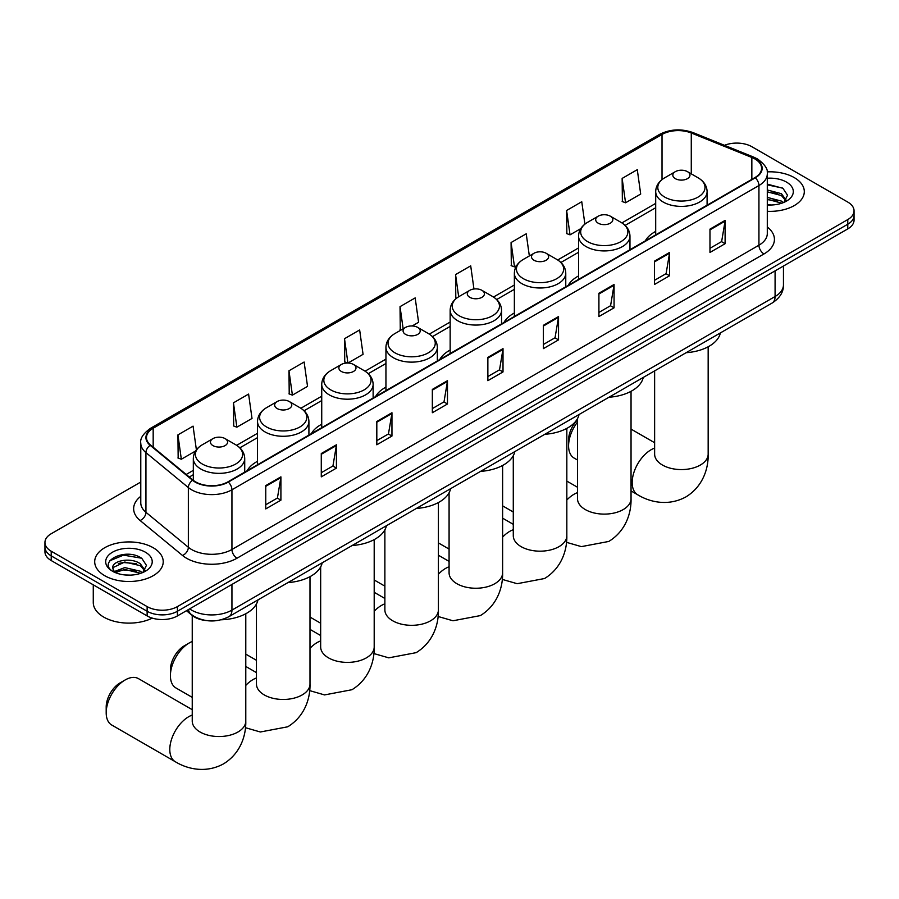 <?xml version="1.0" encoding="UTF-8"?>
<svg xmlns="http://www.w3.org/2000/svg" width="899" height="899" viewBox="0 0 899 899"><rect width="100%" height="100%" fill="white"/><g stroke="black" fill="none" stroke-linecap="round" stroke-linejoin="round"><path stroke-width="1.35" d="M257.519 461.288A37.837 21.846 0 0 0 247.135 470.761M321.73 424.216A37.837 21.846 0 0 0 311.346 433.689M385.941 387.143A37.837 21.846 0 0 0 375.557 396.616M450.152 350.071A37.837 21.846 0 0 0 439.757 359.544M514.363 312.998A37.837 21.846 0 0 0 503.968 322.471M578.563 275.937A37.837 21.846 0 0 0 568.179 285.399M655.697 231.403A37.837 21.846 0 0 0 645.313 240.876M205.736 620.49A21.419 12.361 180 0 1 192.195 615.433L186.453 610.702M140.783 482.033L51.221 533.736A21.419 12.361 0 0 0 44.95 542.479L44.95 551.806A21.419 12.361 0 0 0 51.221 560.549L147.133 615.927A21.419 12.361 0 0 0 177.418 615.927L847.779 228.897A21.419 12.361 0 0 0 854.05 220.154L854.05 215.49A21.419 12.361 0 0 1 847.779 224.233A21.419 12.361 0 0 0 854.05 215.49L854.05 210.827A21.419 12.361 0 0 0 847.779 202.084L751.867 146.706A21.419 12.361 0 0 0 724.482 145.312M44.95 542.479A21.419 12.361 0 0 0 51.221 551.222L147.133 606.6A21.419 12.361 0 0 0 177.418 606.6L177.418 611.264L847.779 224.233L177.418 611.264A21.419 12.361 0 0 1 147.133 611.264A21.419 12.361 0 0 0 177.418 611.264L177.418 615.927M51.221 551.222L51.221 555.885L147.133 611.264L51.221 555.885A21.419 12.361 0 0 1 44.95 547.143A21.419 12.361 0 0 0 51.221 555.885L51.221 560.549M794.266 177.609A34.263 19.778 0 0 0 767.162 171.878A34.263 19.778 0 0 1 794.266 177.609A34.263 19.778 0 0 1 804.302 191.588A34.263 19.778 0 0 0 794.266 177.609M153.19 547.727A34.263 19.778 0 0 0 115.847 543.434A34.263 19.778 0 0 0 94.698 561.718A34.263 19.778 0 0 0 104.734 575.708A34.263 19.778 0 0 0 142.076 579.99A34.263 19.778 0 0 0 163.225 561.718A34.263 19.778 0 0 0 153.19 547.727A34.263 19.778 0 0 0 115.847 543.434A34.263 19.778 0 0 0 94.698 561.718A34.263 19.778 0 0 0 104.734 575.708A34.263 19.778 0 0 0 142.076 579.99A34.263 19.778 0 0 0 163.225 561.718A34.263 19.778 0 0 0 153.19 547.727M754.902 158.954A22.846 13.193 180 0 1 761.588 168.282A22.846 13.193 180 0 1 754.902 177.597L227.897 481.864A22.846 13.193 180 0 1 193.038 480.1L150.627 445.129A22.846 13.193 180 0 1 146.492 437.566A22.846 13.193 180 0 1 153.178 428.239L662.024 134.468A22.846 13.193 180 0 1 691.275 132.985L751.845 157.471A22.846 13.193 180 0 1 754.902 158.954M755.295 158.718A23.419 13.519 0 0 0 752.171 157.201L691.612 132.715A23.419 13.519 0 0 0 661.619 134.232L152.774 428.014A23.419 13.519 0 0 0 150.155 445.32L192.566 480.291A23.419 13.519 0 0 0 228.301 482.1L755.295 177.833A23.419 13.519 0 0 0 755.295 158.718M265.756 485.595L265.756 508.913L280.904 500.17L280.904 476.852L265.756 485.595M265.756 504.766L277.42 498.035L280.836 477.627A5.709 3.293 -120 0 0 280.904 476.852M277.319 498.102L280.904 500.17M321.28 453.534L321.28 476.852L336.428 468.109L336.428 444.791L321.28 453.534M321.28 472.717L332.945 465.974L336.361 445.567A5.709 3.293 -120 0 0 336.428 444.791M332.844 466.042L336.428 468.109M376.816 421.474L376.816 444.791L391.953 436.049L391.953 412.731L376.816 421.474M376.816 440.656L388.469 433.925L391.897 413.506A5.709 3.293 -120 0 0 391.953 412.731M388.368 433.981L391.953 436.049M432.34 389.424L432.34 412.731L447.477 403.988L447.477 380.682L432.34 389.424M432.34 408.596L444.005 401.864L447.421 381.446A5.709 3.293 -120 0 0 447.477 380.682M443.904 401.92L447.477 403.988M709.974 229.133L709.974 252.439L725.111 243.696L725.111 220.39L709.974 229.133M709.974 248.304L721.639 241.573L725.055 221.165A5.709 3.293 -120 0 0 725.111 220.39M721.526 241.629L725.111 243.696M654.438 261.182L654.438 284.5L669.586 275.757L669.586 252.439L654.438 261.182M654.438 280.364L666.103 273.633L669.53 253.215A5.709 3.293 -120 0 0 669.586 252.439M666.002 273.689L669.586 275.757M598.914 293.243L598.914 316.56L614.062 307.818L614.062 284.5L598.914 293.243M598.914 312.425L610.578 305.694L613.995 285.275A5.709 3.293 -120 0 0 614.062 284.5M610.477 305.75L614.062 307.818M543.389 325.303L543.389 348.621L558.537 339.878L558.537 316.56L543.389 325.303M543.389 344.486L555.054 337.743L558.47 317.336A5.709 3.293 -120 0 0 558.537 316.56M554.953 337.81L558.537 339.878M487.865 357.364L487.865 380.682L503.013 371.939L503.013 348.621L487.865 357.364M487.865 376.535L499.529 369.804L502.946 349.396A5.709 3.293 -120 0 0 503.013 348.621M499.428 369.86L503.013 371.939M767.296 211.31A34.263 19.778 0 0 0 804.302 191.588A34.263 19.778 0 0 1 767.296 211.31M177.418 606.6L847.779 219.57A21.419 12.361 0 0 0 854.05 210.827M288.972 370.77L292.4 395.133L307.537 386.39L304.12 362.027L288.972 370.77L289.22 393.942M233.448 402.831L236.864 427.182L252.012 418.44L248.596 394.077L233.448 402.831L233.695 426.002M196.387 449.815L193.071 426.137L177.923 434.88L178.171 458.063M473.953 289.006L470.705 265.846L455.557 274.588L455.804 297.771M529.342 255.957L526.23 233.796L511.082 242.539L511.329 265.711M584.901 224.132L581.754 201.736L566.606 210.478L566.853 233.65M622.142 178.418L625.558 202.781L640.695 194.038L637.279 169.675L622.142 178.418L622.378 201.59M347.992 363.027L363.061 354.33L359.645 329.967L344.508 338.709L344.744 361.881M412.192 325.966L418.597 322.269L415.169 297.906L400.033 306.649L400.28 329.821M400.943 330.079L400.033 329.731M400.033 306.649L403.145 328.809M456.703 298.108L455.557 297.681M455.557 274.588L458.67 296.76M511.082 242.539L514.498 266.891L516.565 265.699M514.498 266.891L511.082 265.621M566.606 210.478L570.033 234.841L580.776 228.627M570.033 234.841L566.606 233.56M625.558 202.781L622.142 201.5M347.812 363.027L344.508 361.791M344.508 338.709L347.913 363.027M292.4 395.133L288.972 393.852M236.864 427.182L233.448 425.912M177.923 434.88L181.34 459.243L195.521 451.051M181.34 459.243L177.923 457.962M767.296 204.781L771.556 204.994M767.296 197.375L781.445 201.106L783.332 202.623M767.296 199.23L781.782 203.196M767.296 189.981L781.445 193.701L786.086 200.106M767.296 191.824L781.445 195.555L785.715 200.589M767.296 204.938A23.273 13.44 0 0 0 786.501 201.095A23.273 13.44 0 0 0 786.501 182.092A23.273 13.44 0 0 0 767.296 178.249M783.883 202.387L787.535 195.229L782.917 188.284L767.296 184.126M767.296 184.846L782.602 188.071M767.296 192.251L777.455 193.521M767.296 199.645L777.455 200.915M577.495 422.114A26.768 15.452 120 0 0 568.584 445.814L568.584 439.982A19.632 11.339 -60 0 1 577.495 419.867M568.584 445.814A26.768 15.452 120 0 0 574.124 458.074L577.495 460.018M675.34 178.654A8.563 4.945 0 0 0 687.454 178.654A8.563 4.945 0 0 0 687.454 171.653L698.096 177.8A23.61 13.631 0 0 1 698.096 197.072A23.61 13.631 0 0 1 664.709 197.072A23.61 13.631 0 0 1 664.709 177.8C658.888 181.25 655.888 185.835 655.697 191.554A25.7 14.833 0 0 0 663.226 202.05A25.7 14.833 0 0 0 691.23 205.264A25.7 14.833 0 0 0 707.097 191.554C706.906 185.835 703.906 181.25 698.096 177.8L687.454 171.653A8.563 4.945 0 0 0 675.34 171.653A8.563 4.945 0 0 0 675.34 178.654M686.117 352.7A39.264 22.666 0 0 0 720.38 332.922M598.206 223.188A8.563 4.945 0 0 0 610.32 223.188A8.563 4.945 0 0 0 610.32 216.187L620.962 222.334A23.61 13.631 0 0 1 620.962 241.606A23.61 13.631 0 0 1 587.575 241.606A23.61 13.631 0 0 1 587.575 222.334C581.765 225.784 578.754 230.369 578.563 236.089A25.7 14.833 0 0 0 586.092 246.584A25.7 14.833 0 0 0 614.107 249.798A25.7 14.833 0 0 0 629.963 236.089C629.783 230.369 626.772 225.784 620.962 222.334L610.32 216.187A8.563 4.945 0 0 0 598.206 216.187A8.563 4.945 0 0 0 598.206 223.188M608.983 397.234A39.264 22.666 0 0 0 643.246 377.456M534.006 260.249A8.563 4.945 0 0 0 546.12 260.249A8.563 4.945 0 0 0 546.12 253.26L556.751 259.395A23.61 13.631 0 0 1 556.751 278.679A23.61 13.631 0 0 1 523.364 278.679A23.61 13.631 0 0 1 523.364 259.395C517.554 262.856 514.554 267.441 514.363 273.161A25.7 14.833 0 0 0 521.892 283.657A25.7 14.833 0 0 0 549.896 286.871A25.7 14.833 0 0 0 565.763 273.161C565.572 267.441 562.572 262.856 556.751 259.395L546.12 253.26A8.563 4.945 0 0 0 534.006 253.26A8.563 4.945 0 0 0 534.006 260.249M544.783 434.307A39.264 22.666 0 0 0 579.035 414.529M469.795 297.322A8.563 4.945 0 0 0 481.909 297.322A8.563 4.945 0 0 0 481.909 290.332L492.54 296.468A23.61 13.631 0 0 1 492.54 315.751A23.61 13.631 0 0 1 459.153 315.751A23.61 13.631 0 0 1 459.153 296.468C453.343 299.929 450.343 304.514 450.152 310.234A25.7 14.833 0 0 0 457.681 320.718A25.7 14.833 0 0 0 485.685 323.943A25.7 14.833 0 0 0 501.552 310.234C501.361 304.514 498.361 299.929 492.54 296.468L481.909 290.332A8.563 4.945 0 0 0 469.795 290.332A8.563 4.945 0 0 0 469.795 297.322M480.572 471.379A39.264 22.666 0 0 0 514.824 451.601M405.584 334.394A8.563 4.945 0 0 0 417.698 334.394A8.563 4.945 0 0 0 417.698 327.405L428.34 333.54A23.61 13.631 0 0 1 428.34 352.813A23.61 13.631 0 0 1 394.942 352.813A23.61 13.631 0 0 1 394.942 333.54C389.132 336.99 386.132 341.586 385.941 347.306A25.7 14.833 0 0 0 393.47 357.791A25.7 14.833 0 0 0 421.474 361.005A25.7 14.833 0 0 0 437.341 347.306C437.15 341.586 434.15 336.99 428.34 333.54L417.698 327.405A8.563 4.945 0 0 0 405.584 327.405A8.563 4.945 0 0 0 405.584 334.394M416.361 508.452A39.264 22.666 0 0 0 450.624 488.674M341.373 371.467A8.563 4.945 0 0 0 353.487 371.467A8.563 4.945 0 0 0 353.487 364.466L364.129 370.613A23.61 13.631 0 0 1 364.129 389.885A23.61 13.631 0 0 1 330.742 389.885A23.61 13.631 0 0 1 330.742 370.613C324.921 374.063 321.921 378.648 321.73 384.367A25.7 14.833 0 0 0 329.259 394.863A25.7 14.833 0 0 0 357.263 398.077A25.7 14.833 0 0 0 373.13 384.367C372.939 378.648 369.938 374.063 364.129 370.613L353.487 364.466A8.563 4.945 0 0 0 341.373 364.466A8.563 4.945 0 0 0 341.373 371.467M352.15 545.524A39.264 22.666 0 0 0 386.413 525.735M170.405 675.7L170.405 669.867A19.632 11.339 -60 0 1 184.284 645.83L189.329 642.909A26.768 15.452 120 0 0 170.405 675.7A26.768 15.452 120 0 0 175.946 687.96L192.24 697.366M277.162 408.539A8.563 4.945 0 0 0 289.276 408.539A8.563 4.945 0 0 0 289.276 401.538L299.918 407.685A23.61 13.631 0 0 1 299.918 426.958A23.61 13.631 0 0 1 266.531 426.958A23.61 13.631 0 0 1 266.531 407.685C260.71 411.135 257.71 415.72 257.519 421.44A25.7 14.833 0 0 0 265.048 431.936A25.7 14.833 0 0 0 293.063 435.15A25.7 14.833 0 0 0 308.919 421.44C308.728 415.72 305.727 411.135 299.918 407.685L289.276 401.538A8.563 4.945 0 0 0 277.162 401.538A8.563 4.945 0 0 0 277.162 408.539M287.938 582.586A39.264 22.666 0 0 0 322.202 562.808M192.24 641.493A26.768 15.452 120 0 0 189.329 642.909L184.284 645.83M106.194 712.772L106.194 706.94A19.632 11.339 -60 0 1 120.073 682.903L125.118 679.981A26.768 15.452 120 0 0 106.194 712.772A26.768 15.452 120 0 0 111.734 725.021L175.339 761.745A26.768 15.452 -60 0 1 171.237 740.293A26.768 15.452 -60 0 1 188.723 716.705A26.768 15.452 -60 0 1 192.24 715.053M212.962 445.612A8.563 4.945 0 0 0 225.076 445.612A8.563 4.945 0 0 0 225.076 438.611L235.707 444.758A23.61 13.631 0 0 1 235.707 464.03A23.61 13.631 0 0 1 202.32 464.03A23.61 13.631 0 0 1 202.32 444.758C196.51 448.208 193.51 452.793 193.319 458.512A25.7 14.833 0 0 0 200.837 469.008A25.7 14.833 0 0 0 228.852 472.222A25.7 14.833 0 0 0 244.719 458.512C244.528 452.793 241.528 448.208 235.707 444.758L225.076 438.611A8.563 4.945 0 0 0 212.962 438.611A8.563 4.945 0 0 0 212.962 445.612M221.12 619.793A39.264 22.666 0 0 0 257.991 599.88M192.24 709.682L138.513 678.655A26.768 15.452 120 0 0 125.118 679.981L120.073 682.903M93.271 584.822L93.271 602.521A35.69 20.61 0 0 0 103.722 617.085A35.69 20.61 0 0 0 152.279 618.119M125.096 574.967L130.467 575.124M114.398 571.55L124.781 567.584L140.368 571.236L142.256 572.742M115.353 572.551L124.781 569.438L140.705 573.315M114.555 572.27L112.892 568.359A16.137 9.316 0 0 0 115.488 572.674M144.997 570.236L140.368 563.83C130.681 556.605 110.757 561.066 112.892 568.359L112.825 567.651M112.926 568.584L113.375 567.393L124.781 562.032L140.368 565.685L144.638 570.708M142.806 572.517L146.447 565.359L141.84 558.414C125.512 546.671 96.496 562.133 113.252 571.618L114.083 572.124M145.413 552.211A23.273 13.44 0 0 0 112.499 552.211A23.273 13.44 0 0 0 112.499 571.213A23.273 13.44 0 0 0 145.413 571.213A23.273 13.44 0 0 0 145.413 552.211M109.847 560.74L123.511 555.133L141.525 558.2M118.387 563.471L123.511 562.538L136.367 563.639M118.387 570.876L123.511 569.944L136.367 571.045M189.633 608.87A28.554 16.485 0 0 0 191.554 610.095A28.554 16.485 0 0 0 231.942 610.095L775.084 296.513A28.554 16.485 0 0 0 783.456 284.848C783.658 291.939 779.883 298.007 772.129 303.042L228.975 616.635A14.283 8.248 60 0 0 231.942 610.095L231.942 584.451M775.084 270.857L775.084 296.513A14.283 8.248 60 0 1 772.129 303.042M188.475 609.544A14.283 9.552 129.5 0 0 190.97 614.186L186.632 610.601M847.779 228.897L847.779 219.57M147.133 615.927L147.133 606.6M767.296 227.02A35.69 20.61 180 0 1 763.981 253.956L236.988 558.223A7.136 4.124 60 0 1 231.942 549.48L758.936 245.213A28.554 16.485 0 0 0 767.296 233.56L767.296 173.867A28.554 16.485 180 0 1 758.936 185.531A7.136 4.124 -120 0 0 755.295 177.833M236.988 558.223A35.69 20.61 180 0 1 186.509 558.223A35.69 20.61 180 0 1 182.508 555.47L140.098 520.499A35.69 20.61 180 0 1 140.783 496.315M191.554 549.48A28.554 16.485 0 0 0 231.942 549.48L231.942 489.786A28.554 16.485 180 0 1 188.352 487.584L145.941 452.624A28.554 16.485 180 0 1 140.783 443.162L140.783 502.856A28.554 16.485 0 0 0 145.941 512.306L188.352 547.277A28.554 16.485 0 0 0 191.554 549.48M767.296 173.867C768.252 169.417 764.97 164.438 757.452 158.943L753.699 157.123A7.136 3.349 112 0 0 752.171 157.201M753.699 157.123L693.14 132.636C681.307 128.456 670.081 129.063 659.461 134.457A7.136 4.124 60 0 1 661.619 134.232M152.774 428.014A7.136 4.124 -120 0 0 150.627 428.239C143.211 433.565 139.929 438.543 140.783 443.162M150.155 445.32A7.136 4.776 129.5 0 0 145.941 452.624L145.941 512.306A7.136 4.776 -50.5 0 1 140.098 520.499M693.14 132.636A7.136 3.349 112 0 0 691.612 132.715M192.566 480.291A7.136 4.776 129.5 0 0 188.352 487.584L188.352 547.277A7.136 4.776 -50.5 0 1 182.508 555.47M228.301 482.1A7.136 4.124 60 0 1 231.942 489.786L758.936 185.531L758.936 245.213A7.136 4.124 60 0 0 763.981 253.956M153.178 428.239L153.178 447.241M751.845 157.471L751.845 179.362M691.275 132.985L691.275 173.867M662.024 134.468L662.024 179.609M655.697 203.399L621.906 222.907M578.563 247.933L557.706 259.98M514.363 285.005L493.495 297.052M450.152 322.067L429.284 334.113M385.941 359.139L365.073 371.186M321.73 396.212L300.862 408.258M257.519 433.284L236.662 445.331M193.319 470.357L186.194 474.458M487.865 358.105L502.946 349.396M543.389 326.045L558.47 317.336M598.914 293.984L613.995 285.275M654.438 261.924L669.53 253.215M709.974 229.863L725.055 221.165M432.34 390.155L447.421 381.446M376.816 422.215L391.897 413.506M321.28 454.276L336.361 445.567M265.756 486.337L280.836 477.627M708.165 346.778L708.165 454.119A26.768 15.452 180 0 1 700.332 465.053A26.768 15.452 180 0 1 662.473 465.053A26.768 15.452 180 0 1 654.629 454.119L654.686 455.164M708.165 454.119C708.536 467.559 703.535 486.123 685.915 496.911C667.766 506.778 649.19 501.822 637.728 494.787A26.768 15.452 -60 0 1 633.626 473.335A26.768 15.452 -60 0 1 651.112 449.747A26.768 15.452 -60 0 1 654.629 448.095M631.042 391.312L631.042 498.653A26.768 15.452 180 0 1 623.198 509.587A26.768 15.452 180 0 1 585.339 509.587A26.768 15.452 180 0 1 577.495 498.653L577.563 499.698M566.831 500.035A26.768 15.452 -60 0 1 573.978 494.281A26.768 15.452 -60 0 1 577.495 492.63M566.831 428.385L566.831 535.725A26.768 15.452 180 0 1 558.987 546.648A26.768 15.452 180 0 1 521.128 546.648A26.768 15.452 180 0 1 513.284 535.725L513.351 536.77M502.62 537.096A26.768 15.452 -60 0 1 509.767 531.354A26.768 15.452 -60 0 1 513.284 529.702M502.62 465.457L502.62 572.798A26.768 15.452 180 0 1 494.776 583.721A26.768 15.452 180 0 1 456.917 583.721A26.768 15.452 180 0 1 449.084 572.798L449.14 573.843M438.409 574.169A26.768 15.452 -60 0 1 445.567 568.426A26.768 15.452 -60 0 1 449.084 566.775M438.409 502.53L438.409 609.859A26.768 15.452 180 0 1 430.576 620.793A26.768 15.452 180 0 1 392.717 620.793A26.768 15.452 180 0 1 384.873 609.859L384.929 610.915M374.198 611.241A26.768 15.452 -60 0 1 381.356 605.499A26.768 15.452 -60 0 1 384.873 603.847M374.198 539.602L374.198 646.932A26.768 15.452 180 0 1 366.365 657.866A26.768 15.452 180 0 1 328.506 657.866A26.768 15.452 180 0 1 320.662 646.932L320.718 647.988M309.998 648.314A26.768 15.452 -60 0 1 317.145 642.56A26.768 15.452 -60 0 1 320.662 640.92M309.998 576.664L309.998 684.004A26.768 15.452 180 0 1 302.154 694.938A26.768 15.452 180 0 1 264.295 694.938A26.768 15.452 180 0 1 256.451 684.004L256.518 685.049M245.787 685.386A26.768 15.452 -60 0 1 252.934 679.633A26.768 15.452 -60 0 1 256.451 677.981M245.787 613.736L245.787 721.077A26.768 15.452 180 0 1 237.943 732.011A26.768 15.452 180 0 1 200.084 732.011A26.768 15.452 180 0 1 192.24 721.077L192.307 722.122M228.975 616.635C217.491 622.4 206.006 622.4 194.51 616.635L190.97 614.186M783.456 284.848L783.456 266.037M659.461 134.457L150.627 428.239M655.697 207.748L625.108 225.402M578.563 252.271L560.897 262.474M514.363 289.343L496.686 299.547M450.152 326.416L432.475 336.619M385.941 363.488L368.275 373.692M321.73 400.561L304.064 410.764M257.519 437.633L239.853 447.826M193.319 474.706L189.296 477.021M637.728 494.787L631.042 490.933M707.097 205.197L707.097 191.554M655.697 234.875L655.697 191.554M675.34 171.653L664.709 177.8M654.629 442.724L631.042 429.104M654.629 370.882L654.629 454.119M631.042 498.653C631.401 512.093 626.401 530.657 608.78 541.445L581.383 546.626L566.494 542.333M513.284 512.014L502.62 505.856M629.963 249.731L629.963 236.089M578.563 279.409L578.563 236.089M598.206 216.187L587.575 222.334M577.495 487.258L566.831 481.1M577.495 418.631L577.495 498.653M566.831 535.725C567.19 549.165 562.19 567.73 544.569 578.518L517.183 583.698L502.283 579.406M449.084 549.087L438.409 542.917M565.763 286.803L565.763 273.161M514.363 316.47L514.363 273.161M534.006 253.26L523.364 259.395M513.284 524.331L502.62 518.172M513.284 455.703L513.284 535.725M502.62 572.798C502.979 586.238 497.99 604.802 480.369 615.59L452.972 620.771L438.071 616.478M384.873 586.148L374.198 579.99M501.552 323.876L501.552 310.234M450.152 353.543L450.152 310.234M469.795 290.332L459.153 296.468M449.084 561.403L438.409 555.245M449.084 492.776L449.084 572.798M438.409 609.859C438.768 623.31 433.779 641.875 416.158 652.652L388.761 657.843L373.86 653.551M320.662 623.221L309.998 617.062M437.341 360.937L437.341 347.306M385.941 390.616L385.941 347.306M405.584 327.405L394.942 333.54M384.873 598.476L374.198 592.306M384.873 529.848L384.873 609.859M374.198 646.932C374.568 660.383 369.568 678.947 351.947 689.724L324.55 694.916L309.661 690.623M256.451 660.293L245.787 654.135M373.13 398.01L373.13 384.367M321.73 427.688L321.73 384.367M341.373 364.466L330.742 370.613M320.662 635.537L309.998 629.379M320.662 566.921L320.662 646.932M309.998 684.004C310.357 697.444 305.357 716.009 287.736 726.797L260.339 731.988L245.449 727.696M308.919 435.082L308.919 421.44M257.519 464.761L257.519 421.44M277.162 401.538L266.531 407.685M256.451 672.609L245.787 666.451M256.451 603.982L256.451 684.004M245.787 721.077C246.146 734.517 241.146 753.081 223.525 763.869C205.377 773.736 186.801 768.78 175.339 761.745M244.719 472.155L244.719 458.512M193.319 480.324L193.319 458.512M212.962 438.611L202.32 444.758M192.24 615.478L192.24 721.077"/></g></svg>
